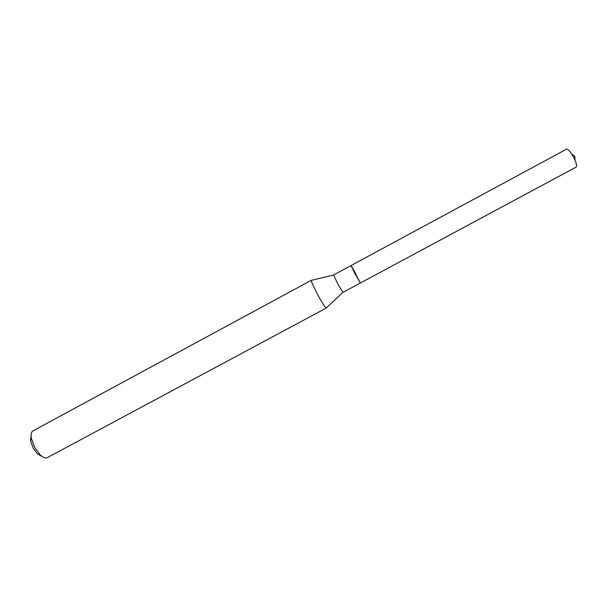 <?xml version="1.0" encoding="UTF-8"?>
<svg xmlns="http://www.w3.org/2000/svg" width="607" height="607" viewBox="0 0 607 607"><rect width="100%" height="100%" fill="white"/><g stroke="black" fill="none" stroke-linecap="round" stroke-linejoin="round"><path stroke-width="0.91" d="M351.013 265.57L333.592 274.979L337.94 284.213L342.955 292.369L576.233 167.062C577.189 165.923 576.316 162.661 573.623 157.274C570.504 151.735 568.16 149.019 566.581 149.147L351.013 265.57L360.399 282.999L355.558 274.721L351.013 265.57L355.854 273.856M326.323 308.015C325.276 307.628 322.499 303.341 317.992 295.177C313.364 286.458 311.163 281.489 311.376 280.267L33.006 430.856C31.276 431.911 30.714 434.384 31.329 438.284L34.819 447.678L40.282 454.909C43.203 457.564 45.578 458.46 47.407 457.595L326.323 308.015M31.078 435.682L30.547 440.872L33.332 448.368L37.695 454.135L42.315 456.555M576.142 167.1L360.406 282.983M571.619 153.882L574.837 156.257L575.049 160.24M342.909 292.362L326.399 307.863M333.569 275.024L311.543 280.282M37.695 454.135L40.282 454.909M30.547 440.872L31.329 438.284"/></g></svg>
